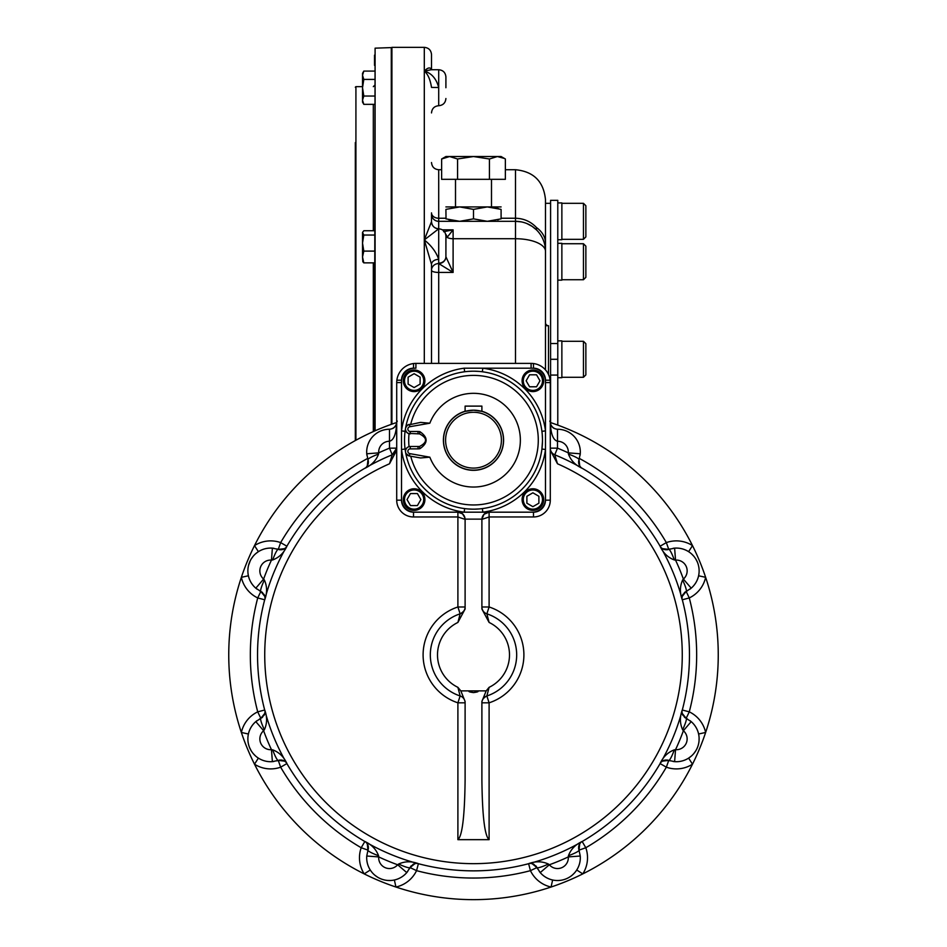 <?xml version="1.0" encoding="UTF-8"?>
<svg xmlns="http://www.w3.org/2000/svg" width="947" height="947" viewBox="0 0 947 947"><rect width="100%" height="100%" fill="white"/><g stroke="black" fill="none" stroke-linecap="round" stroke-linejoin="round"><path stroke-width="1.42" d="M405.079 431.335L401.516 430.873L401.516 449.494L405.079 449.032M482.354 508.598L482.816 512.173L464.184 512.173A72.588 72.588 0 0 1 401.516 449.494L401.516 500.17A12.003 12.003 0 0 0 413.508 512.173A12.003 12.003 0 0 1 401.516 500.17L401.516 498.974A13.199 13.199 0 0 0 414.715 512.173L464.184 512.173L464.646 508.598M482.354 371.769L482.816 368.194L464.184 368.194L464.646 371.769A68.989 68.989 0 0 0 405.553 452.11L405.695 452.713M488.995 512.173L484.012 514.268L481.905 519.134C482.603 514.647 485.006 512.327 489.102 512.173L533.492 512.173A12.003 12.003 0 0 0 545.484 500.17L545.484 449.494A72.588 72.588 0 0 1 482.816 512.173L532.285 512.173A13.199 13.199 0 0 0 545.484 498.974L545.484 449.494L541.921 449.032A68.989 68.989 0 0 0 483.893 371.982A68.989 68.989 0 0 0 405.553 428.257M545.484 500.17A12.003 12.003 0 0 1 533.492 512.173L489.102 512.173L489.102 516.967L481.893 519.37L481.893 609.016L489.102 622.451L486.865 613.822L489.102 606.98L489.102 516.967L533.492 516.967A16.797 16.797 0 0 0 550.29 500.17L545.484 500.17L545.484 430.873L541.921 431.335M401.516 381.392L401.516 430.873L401.516 380.197L396.864 380.209A19.2 19.2 0 0 1 413.531 363.541L413.508 368.194C406.227 368.904 402.226 372.905 401.516 380.197L401.516 381.392A13.199 13.199 0 0 1 414.715 368.194L413.508 368.194A12.003 12.003 0 0 0 401.516 380.197L401.516 381.392M550.29 500.17L550.29 382.588A19.2 19.2 0 0 0 550.136 380.209A19.2 19.2 0 0 1 550.29 382.588L545.484 382.588L545.484 380.197L545.484 430.873L545.484 381.392A13.199 13.199 0 0 0 532.285 368.194L482.816 368.194L533.492 368.194L533.469 363.541A19.2 19.2 0 0 1 550.136 380.209L545.484 380.197C544.785 372.905 540.784 368.916 533.492 368.194C541.211 369.508 545.212 373.509 545.484 380.197A12.003 12.003 0 0 0 533.492 368.194L532.321 368.194M410.276 446.487L409.033 446.641L410.276 446.487L409.033 446.641L410.276 446.487L410.276 448.878A2.403 2.403 0 0 0 409.862 453.649L429.831 457.164L420.575 457.969L409.447 456.004A4.794 4.794 0 0 1 405.494 450.867A4.794 4.794 0 0 1 410.276 446.487L418.018 446.487L418.018 448.878L419.852 448.724L419.509 446.487C427.559 442.285 427.559 438.094 419.509 433.88L408.157 433.383M418.018 433.88L418.018 431.489L419.852 431.631L419.509 433.88M419.852 431.631C428.186 437.336 428.186 443.03 419.852 448.724M410.276 431.489A2.403 2.403 0 0 1 409.862 426.718L409.447 424.363A4.794 4.794 0 0 0 405.494 429.5A4.794 4.794 0 0 0 410.276 433.88L409.033 433.726L410.276 433.88L409.033 433.726L410.276 433.88L410.276 431.489L418.018 431.489M407.518 425.156L420.575 422.398L429.831 423.202L409.862 426.718M465.107 411.235A30.15 30.15 0 0 0 473.5 470.328A30.15 30.15 0 0 0 481.893 411.235M407.47 425.191L405.683 427.689M405.529 429.749L406.263 431.702M406.393 431.903L407.944 433.276M409.033 433.726A64.787 64.787 0 0 0 409.033 446.641L407.979 447.067M407.683 447.244L406.488 448.345M406.334 448.547L405.541 450.5M405.517 450.689L405.553 452.11A68.989 68.989 0 0 0 541.921 449.032L542.477 441.148M406.097 453.649L409.447 456.004L409.862 453.649M418.018 446.487L419.509 446.487M481.893 411.389L481.893 406.109L465.107 406.109L465.107 411.389L473.5 410.193A29.996 29.996 0 0 0 447.529 455.176A29.996 29.996 0 0 0 499.471 455.176A29.996 29.996 0 0 0 473.5 410.193L481.893 411.389M473.5 412.288A27.889 27.889 0 0 0 449.34 454.134A27.889 27.889 0 0 0 497.66 454.134A27.889 27.889 0 0 0 473.5 412.288M408.11 384.091L408.11 377.166L414.111 373.698L420.113 377.166L420.113 384.091L414.111 387.56L408.11 384.091M414.111 369.993A10.796 10.796 0 0 0 403.315 380.801A10.796 10.796 0 0 0 414.111 391.596A10.796 10.796 0 0 0 424.907 380.801A10.796 10.796 0 0 0 414.111 369.993M414.111 371.2A9.6 9.6 0 0 0 405.801 385.595A9.6 9.6 0 0 0 422.421 385.595A9.6 9.6 0 0 0 414.111 371.2M417.414 505.568L410.477 505.568L407.021 499.566L410.477 493.565L417.414 493.565L420.87 499.566L417.414 505.568M403.315 499.566A10.796 10.796 0 0 0 414.111 510.362A10.796 10.796 0 0 0 424.907 499.566A10.796 10.796 0 0 0 414.111 488.77A10.796 10.796 0 0 0 403.315 499.566M404.511 499.566A9.6 9.6 0 0 0 418.917 507.876A9.6 9.6 0 0 0 418.917 491.256A9.6 9.6 0 0 0 404.511 499.566M538.89 496.275L538.89 503.2L532.889 506.669L526.887 503.2L526.887 496.275L532.889 492.807L538.89 496.275M532.889 510.362A10.796 10.796 0 0 0 543.685 499.566A10.796 10.796 0 0 0 532.889 488.77A10.796 10.796 0 0 0 522.093 499.566A10.796 10.796 0 0 0 532.889 510.362M532.889 509.166A9.6 9.6 0 0 0 541.199 494.772A9.6 9.6 0 0 0 524.579 494.772A9.6 9.6 0 0 0 532.889 509.166M529.586 374.799L536.523 374.799L539.979 380.801L536.523 386.79L529.586 386.79L526.13 380.801L529.586 374.799M543.685 380.801A10.796 10.796 0 0 0 532.889 369.993A10.796 10.796 0 0 0 522.093 380.801A10.796 10.796 0 0 0 532.889 391.596A10.796 10.796 0 0 0 543.685 380.801M542.489 380.801A9.6 9.6 0 0 0 528.083 372.479A9.6 9.6 0 0 0 528.083 389.11A9.6 9.6 0 0 0 542.489 380.801M486.178 690.884L460.822 690.884L465.107 701.467L465.107 780.15C464.669 816.231 462.266 836.059 457.898 839.658L489.102 839.658C484.734 836.059 482.331 816.231 481.893 780.15L481.893 701.467L486.178 690.884L489.102 687.333L486.865 695.962A7.197 7.197 0 0 0 481.893 702.816A7.197 7.197 0 0 1 481.928 702.129M482.449 700.058A7.197 7.197 0 0 0 482.153 700.934M457.898 839.658L457.898 702.816L465.107 702.816A7.197 7.197 0 0 0 460.135 695.962L457.898 687.333A35.998 35.998 0 0 1 457.898 622.451L460.135 613.822A7.197 7.197 0 0 0 465.107 606.98L465.095 609.158L465.107 606.991A7.197 7.197 0 0 1 465.072 607.666M460.822 690.884L457.898 687.333M486.865 695.962A43.195 43.195 0 0 0 486.865 613.822A7.197 7.197 0 0 1 481.893 606.98L489.102 606.98A50.392 50.392 0 0 1 489.102 702.816L481.893 702.816C481.751 700.093 483.408 697.821 486.865 695.962L489.102 702.816L489.102 839.658M481.893 519.358L481.893 519.358A7.197 7.197 0 0 1 481.905 519.134L465.107 519.134A7.197 7.197 0 0 1 465.107 519.37L465.107 609.016L457.898 622.451M401.516 382.588L396.71 382.588A19.2 19.2 0 0 1 396.864 380.209A19.2 19.2 0 0 0 396.71 382.588L396.71 500.17A16.797 16.797 0 0 0 413.508 516.967L413.508 512.173L457.898 512.173C461.994 512.327 464.397 514.647 465.095 519.134L464.551 516.612M458.005 512.173L462.479 513.807L464.941 517.879M460.135 613.822C463.592 611.975 465.249 609.69 465.107 606.991L457.898 606.98A50.392 50.392 0 0 0 457.898 702.816L460.135 695.962A43.195 43.195 0 0 1 460.135 613.822L457.898 606.98L457.898 516.967L465.107 519.37M464.551 609.726A7.197 7.197 0 0 0 464.847 608.862M473.5 690.884C467.463 691.156 467.475 691.724 473.512 692.6C479.537 691.724 479.525 691.156 473.5 690.884M261.55 717.956A7.197 7.197 0 0 0 262.603 717.151M263.941 715.494A7.197 7.197 0 0 0 264.462 714.393M264.651 713.837A7.197 7.197 0 0 0 264.935 711.848M264.698 710.061L264.687 710.013A7.197 7.197 0 0 0 264.687 710.013L257.726 711.848L260.827 718.347A12.003 1.716 64.5 0 0 264.379 729.758C267.22 723.425 267.314 716.843 264.687 710.013C266.024 712.322 264.746 715.103 260.827 718.347L264.758 713.422M371.283 871.477L370.265 870.009L364.204 873.892A244.752 244.752 0 0 1 241.367 732.457L248.386 734.008A22.799 22.799 0 0 1 256.945 720.703M259.525 719.022A22.799 22.799 0 0 1 260.697 718.406M248.386 734.008L248.078 735.76M249.594 747.633L251.168 750.746M253.18 753.552L255.572 756.014L253.18 753.563M539.305 871.453A22.799 22.799 0 0 0 552.622 880L551.071 887.031A244.752 244.752 0 0 1 364.204 873.892A29.996 29.996 0 0 1 361.198 847.743A223.161 223.161 0 0 1 280.655 767.188L278.252 760.405C283.307 759.932 286.183 760.986 286.882 763.566A7.197 7.197 0 0 1 286.882 763.566L280.655 767.188A29.996 29.996 0 0 1 254.506 764.193L258.377 758.121A22.799 22.799 0 0 0 273.837 761.483M278.11 760.453A22.799 22.799 0 0 1 276.844 760.855M279.034 760.181A7.197 7.197 0 0 1 280.348 760.003M281.2 760.015A7.197 7.197 0 0 1 281.863 760.098M282.466 760.228A7.197 7.197 0 0 1 283.615 760.63M284.147 760.903A7.197 7.197 0 0 1 285.745 762.098M368.217 849.352A7.197 7.197 0 0 0 368.395 848.038M368.383 847.198A7.197 7.197 0 0 0 368.3 846.523M368.17 845.931A7.197 7.197 0 0 0 367.767 844.783M367.495 844.251A7.197 7.197 0 0 0 366.3 842.652M364.867 841.54L364.82 841.516A7.197 7.197 0 0 0 364.82 841.516L361.198 847.743L367.992 850.134A12.003 1.716 19.5 0 0 367.981 850.146L367.981 850.146A12.003 1.716 19.5 0 0 378.563 855.709C376.089 849.222 371.508 844.487 364.82 841.516C367.412 842.214 368.466 845.079 367.992 850.134L366.749 856.017L378.705 856.917L378.563 855.709M377.664 877.23L374.846 875.217L377.628 877.218M387.477 880.45L390.91 880.497L387.477 880.45M673.163 761.483A22.799 22.799 0 0 0 688.623 758.121L692.494 764.193A244.752 244.752 0 0 1 551.071 887.031A29.996 29.996 0 0 1 530.45 870.66A223.161 223.161 0 0 1 416.55 870.66L410.051 867.57A12.003 1.716 -154.5 0 1 410.051 867.57C413.294 863.652 416.064 862.362 418.385 863.7A7.197 7.197 0 0 1 418.385 863.7L416.55 870.66A29.996 29.996 0 0 1 395.929 887.031L394.378 880A22.799 22.799 0 0 0 407.695 871.453M409.98 867.701A22.799 22.799 0 0 1 409.364 868.873M410.442 866.848A7.197 7.197 0 0 1 411.247 865.795M412.892 864.457A7.197 7.197 0 0 1 414.005 863.924M414.561 863.747A7.197 7.197 0 0 1 416.538 863.463M536.558 866.848A7.197 7.197 0 0 0 535.753 865.795M534.108 864.457A7.197 7.197 0 0 0 532.995 863.924M532.439 863.747A7.197 7.197 0 0 0 530.462 863.463M528.663 863.688L528.615 863.7A7.197 7.197 0 0 0 528.615 863.7L530.45 870.66L536.949 867.559A12.003 1.716 -25.5 0 0 536.949 867.57L536.949 867.57A12.003 1.716 -25.5 0 0 548.36 864.019C542.027 861.178 535.446 861.072 528.615 863.7C530.936 862.362 533.706 863.652 536.949 867.559L532.036 863.64M537.636 868.873A22.799 22.799 0 0 1 537.02 867.701M552.622 880L554.374 880.319M572.166 875.217L574.616 872.826L572.166 875.217M690.055 589.093A22.799 22.799 0 0 0 698.614 575.776L705.633 577.327A244.752 244.752 0 0 1 692.494 764.193A29.996 29.996 0 0 1 666.345 767.188A223.161 223.161 0 0 1 585.802 847.743L579.008 850.134C578.534 845.079 579.588 842.214 582.18 841.516A7.197 7.197 0 0 1 582.18 841.516L585.802 847.743A29.996 29.996 0 0 1 582.796 873.892L576.735 870.009L575.752 871.429M578.783 849.352A7.197 7.197 0 0 1 578.605 848.038M578.617 847.198A7.197 7.197 0 0 1 578.7 846.523M578.83 845.931A7.197 7.197 0 0 1 579.233 844.783M579.505 844.251A7.197 7.197 0 0 1 580.7 842.652M667.966 760.181A7.197 7.197 0 0 0 666.652 760.003M665.8 760.015A7.197 7.197 0 0 0 665.137 760.098M664.534 760.228A7.197 7.197 0 0 0 663.385 760.63M662.853 760.903A7.197 7.197 0 0 0 661.255 762.098M660.154 763.531L660.118 763.566A7.197 7.197 0 0 0 660.118 763.566L666.345 767.188L668.748 760.405A12.003 1.716 -70.5 0 0 674.311 749.835C667.824 752.309 663.089 756.878 660.118 763.566C660.817 760.986 663.693 759.932 668.748 760.405L662.498 761.116M670.156 760.855A22.799 22.799 0 0 1 668.89 760.453M688.623 758.121L691.405 756.026M693.82 753.552L695.82 750.77M699.052 740.921L699.099 737.488L699.052 740.921M551.355 422.859L551.379 422.859A244.752 244.752 0 0 1 705.633 577.327A29.996 29.996 0 0 1 689.274 597.936A223.161 223.161 0 0 1 689.274 711.848L686.173 718.347C682.254 715.103 680.976 712.322 682.313 710.013A7.197 7.197 0 0 1 682.313 710.013L689.274 711.848A29.996 29.996 0 0 1 705.633 732.457L698.614 734.008A22.799 22.799 0 0 0 690.055 720.703M686.303 718.406A22.799 22.799 0 0 1 687.475 719.022M685.45 717.956A7.197 7.197 0 0 1 684.397 717.151M683.059 715.494A7.197 7.197 0 0 1 682.538 714.393M682.349 713.837A7.197 7.197 0 0 1 682.065 711.848M685.45 591.839A7.197 7.197 0 0 0 684.397 592.644M683.059 594.29A7.197 7.197 0 0 0 682.538 595.391M682.349 595.959A7.197 7.197 0 0 0 682.065 597.936M682.313 599.782L682.302 599.723A7.197 7.197 0 0 0 682.313 599.782L689.274 597.936L686.173 591.449A12.003 1.716 -115.5 0 0 686.173 591.437A12.003 1.716 -115.5 0 0 682.621 580.038C679.78 586.371 679.686 592.952 682.313 599.782C680.976 597.462 682.254 594.68 686.173 591.449L682.242 596.361M687.475 590.762A22.799 22.799 0 0 1 686.303 591.378M698.614 575.776L698.922 574.024M697.406 562.151L695.832 559.05M693.82 556.232L691.428 553.782L693.82 556.232M579.457 458.241A22.799 22.799 0 0 1 579.398 458.466A223.161 223.161 0 0 1 666.345 542.595L668.748 549.378C663.693 549.852 660.817 548.798 660.118 546.218A7.197 7.197 0 0 1 660.118 546.218L666.345 542.595A29.996 29.996 0 0 1 692.494 545.602L688.623 551.663A22.799 22.799 0 0 0 673.163 548.301M668.89 549.331A22.799 22.799 0 0 1 670.156 548.94M667.966 549.615A7.197 7.197 0 0 1 666.652 549.793M665.8 549.769A7.197 7.197 0 0 1 665.137 549.686M664.534 549.568A7.197 7.197 0 0 1 663.385 549.153M662.853 548.893A7.197 7.197 0 0 1 661.255 547.686M549.745 421.095L550.29 422.054C550.716 426.422 553.119 428.813 557.487 429.251A22.799 22.799 0 0 1 580.097 455.235M279.034 549.615A7.197 7.197 0 0 0 280.348 549.793M281.2 549.769A7.197 7.197 0 0 0 281.863 549.686M282.466 549.568A7.197 7.197 0 0 0 283.615 549.153M284.147 548.893A7.197 7.197 0 0 0 285.745 547.686M286.846 546.265L286.882 546.218A7.197 7.197 0 0 0 286.882 546.218L280.655 542.595L278.252 549.378A12.003 1.716 109.5 0 0 272.689 559.949C279.176 557.487 283.911 552.906 286.882 546.218C286.183 548.798 283.307 549.852 278.252 549.378L284.502 548.68M254.506 764.193A244.752 244.752 0 0 1 241.367 732.457A244.752 244.752 0 0 0 254.506 764.193A244.752 244.752 0 0 1 254.506 545.602L258.377 551.663A22.799 22.799 0 0 1 273.837 548.301M276.844 548.94A22.799 22.799 0 0 1 278.11 549.331M258.377 551.663L255.595 553.758M253.18 556.232L251.18 559.026M250.304 560.6L248.516 565.454M241.367 732.457A29.996 29.996 0 0 1 257.726 711.848A223.161 223.161 0 0 1 257.726 597.936L260.827 591.449A12.003 1.716 -64.5 0 1 260.827 591.437L260.827 591.449C264.746 594.68 266.024 597.462 264.687 599.782L264.698 599.723A7.197 7.197 0 0 1 264.687 599.782L257.726 597.936A29.996 29.996 0 0 1 241.367 577.327L248.386 575.776A22.799 22.799 0 0 0 256.945 589.093M260.697 591.378A22.799 22.799 0 0 1 259.525 590.762M261.55 591.839A7.197 7.197 0 0 1 262.603 592.644M263.941 594.29A7.197 7.197 0 0 1 264.462 595.391M264.651 595.959A7.197 7.197 0 0 1 264.935 597.936M241.367 577.327A244.752 244.752 0 0 1 254.506 545.602A244.752 244.752 0 0 0 241.367 577.327A244.752 244.752 0 0 1 254.506 545.602A29.996 29.996 0 0 1 280.655 542.595A223.161 223.161 0 0 1 367.602 458.466L367.981 459.65A12.003 1.716 -19.5 0 1 367.981 459.65L366.749 453.779A22.799 22.799 0 0 1 389.501 429.251L389.513 441.255C393.845 440.118 396.237 433.797 396.71 422.279L397.255 421.095M395.645 422.859L395.621 422.859A244.752 244.752 0 0 0 254.506 545.602M264.758 596.361L260.827 591.449L255.808 588.17L263.621 579.067L264.379 580.038A12.003 1.716 -64.5 0 0 260.827 591.437L255.808 588.17A22.799 22.799 0 0 1 272.381 548.147L271.469 560.103L272.689 559.949M272.381 548.147L278.252 549.378L272.381 548.147M264.379 580.038C267.22 586.371 267.314 592.952 264.687 599.782M284.502 761.116L278.252 760.405L272.381 761.648L271.469 749.681L272.689 749.835A12.003 1.716 -109.5 0 0 278.252 760.405L272.381 761.648A22.799 22.799 0 0 1 255.808 721.626L263.621 730.729L264.379 729.758M255.808 721.626L260.827 718.347L255.808 721.626M272.689 749.835C279.176 752.309 283.911 756.878 286.882 763.566L286.846 763.531M398.64 864.019A12.003 1.716 -154.5 0 0 410.051 867.57L406.772 872.589L397.669 864.777L398.64 864.019C404.973 861.178 411.554 861.072 418.385 863.7L418.337 863.688M414.964 863.64L410.051 867.57L406.772 872.589A22.799 22.799 0 0 1 366.749 856.017L367.981 850.146L367.282 843.884M579.718 843.884L579.019 850.146L580.251 856.017L568.295 856.917L568.437 855.709A12.003 1.716 160.5 0 0 579.019 850.146L579.019 850.146A12.003 1.716 160.5 0 0 579.008 850.134L580.251 856.017A22.799 22.799 0 0 1 540.228 872.589L549.331 864.777L548.36 864.019M540.228 872.589L536.949 867.559L540.228 872.589M568.437 855.709C570.911 849.222 575.492 844.487 582.18 841.516L582.133 841.54M682.242 713.422L686.173 718.347L691.192 721.626L683.379 730.729L682.621 729.758A12.003 1.716 115.5 0 0 686.173 718.347L691.192 721.626A22.799 22.799 0 0 1 674.619 761.648L675.531 749.681L674.311 749.835M674.619 761.648L668.748 760.405L674.619 761.648M682.621 729.758C679.78 723.425 679.686 716.843 682.313 710.013L682.302 710.061M662.498 548.68L668.748 549.378L674.619 548.147L675.531 560.103L674.311 559.949A12.003 1.716 70.5 0 0 668.748 549.378L674.619 548.147A22.799 22.799 0 0 1 691.192 588.17L683.379 579.067L682.621 580.038M691.192 588.17L686.173 591.449L691.192 588.17M674.311 559.949C667.824 557.487 663.089 552.906 660.118 546.218L660.154 546.265M557.156 429.251L557.487 429.251A7.197 7.197 0 0 1 557.487 429.251A22.799 22.799 0 0 1 580.251 453.779L579.008 459.65A12.003 1.716 -160.5 0 0 579.019 459.65L579.019 459.65A12.003 1.716 -160.5 0 0 568.437 454.087C570.911 460.573 575.492 465.297 582.18 468.268L582.18 468.268C579.588 467.581 578.534 464.705 579.008 459.65L579.398 458.466M579.718 465.9L579.019 459.65L580.251 453.779L568.295 452.867L568.437 454.087M550.314 421.486A7.197 7.197 0 0 0 550.29 422.054L550.29 422.279C550.763 433.797 553.155 440.118 557.487 441.255L557.487 429.251L557.511 441.255A19.2 19.2 0 0 1 557.487 441.255A10.796 10.796 0 0 1 568.295 452.867A223.161 223.161 0 0 0 557.487 448.144L550.29 448.144A7.197 7.197 0 0 0 554.776 454.809L557.487 463.77A208.766 208.766 0 0 1 638.219 783.157A208.766 208.766 0 0 1 308.781 783.157A208.766 208.766 0 0 1 389.513 463.77L392.224 454.809L389.513 448.144L396.71 448.144A7.197 7.197 0 0 1 392.224 454.809L396.71 448.156A7.197 7.197 0 0 1 396.686 448.819M389.844 429.251L389.513 429.251A22.799 22.799 0 0 1 389.513 429.251A7.197 7.197 0 0 1 389.501 429.251C393.881 428.813 396.284 426.422 396.71 422.054L396.71 422.054M366.903 455.235A22.799 22.799 0 0 1 366.749 453.779L378.705 452.867L378.563 454.087C376.089 460.573 371.508 465.297 364.82 468.268L364.867 468.244M396.556 423.546C395.384 427.002 393.029 428.908 389.513 429.251L389.489 441.255A19.2 19.2 0 0 1 389.489 441.255L389.513 448.144A223.161 223.161 0 0 0 378.705 452.867A10.796 10.796 0 0 1 389.489 441.255M364.82 468.268C367.412 467.581 368.466 464.705 367.992 459.65A12.003 1.716 -19.5 0 1 378.563 454.087M415.911 368.194L413.508 368.194L415.911 368.194L415.911 363.399A19.2 19.2 0 0 0 413.531 363.541A19.2 19.2 0 0 1 415.911 363.399L531.089 363.399A19.2 19.2 0 0 1 533.469 363.541A19.2 19.2 0 0 0 531.089 363.399L531.089 368.194M396.71 450.239L389.513 463.77M396.509 449.872A7.197 7.197 0 0 1 396.071 451.115M394.698 453.14A7.197 7.197 0 0 1 393.763 453.956M550.29 450.227L557.487 463.77M393.325 428.162A7.197 7.197 0 0 0 393.928 427.736M394.591 427.156A7.197 7.197 0 0 0 394.946 426.777L393.49 428.056M396 425.179A7.197 7.197 0 0 0 396.686 421.486M396.675 421.297A7.197 7.197 0 0 0 396.663 421.237L396.71 421.971M368.217 460.431L368.395 461.745M368.383 462.586L368.3 463.261M368.17 463.852L367.767 465.013M367.495 465.545L366.3 467.131M578.783 460.431L578.605 461.745M578.617 462.586L578.7 463.261M578.83 463.852L579.233 465.013M579.505 465.545L580.7 467.131M553.675 428.162A7.197 7.197 0 0 1 553.072 427.736M413.508 512.173L457.898 512.173L457.898 516.967L413.508 516.967M557.487 441.255L557.487 448.144L554.776 454.809A215.963 215.963 0 0 1 645.132 785.974A215.963 215.963 0 0 1 301.868 785.974A215.963 215.963 0 0 1 392.224 454.809M692.494 545.602A244.752 244.752 0 0 1 705.633 577.327A244.752 244.752 0 0 0 692.494 545.602A244.752 244.752 0 0 1 705.633 577.327M705.633 732.457A244.752 244.752 0 0 1 692.494 764.193A244.752 244.752 0 0 0 705.633 732.457A244.752 244.752 0 0 1 692.494 764.193M582.796 873.892A244.752 244.752 0 0 1 551.071 887.031A244.752 244.752 0 0 0 582.796 873.892A244.752 244.752 0 0 1 551.071 887.031M395.929 887.031A244.752 244.752 0 0 1 364.204 873.892A244.752 244.752 0 0 0 395.929 887.031A244.752 244.752 0 0 1 364.204 873.892M445.907 218.852C445.907 222.095 445.907 222.095 445.907 218.852L459.697 221.314L487.303 221.314L501.093 218.852C501.093 222.095 501.093 222.095 501.093 218.852L501.093 209.382L487.303 206.92L473.5 209.382L459.697 206.92L445.907 209.382C445.907 206.15 445.907 206.15 445.907 209.382L446.025 218.899M445.907 221.314L459.697 221.314L473.5 218.852L487.303 221.314L501.093 221.314M445.907 206.92L501.093 206.92M501.093 209.382C501.093 206.15 501.093 206.15 501.093 209.382L501.093 209.382M493.636 207.476L498.489 208.589M453.364 220.769L448.511 219.657M498.584 219.633L497.696 219.87M473.5 218.852L473.5 209.382M374.515 65.343L374.515 55.151M374.515 431.051L375.095 48.167L375.095 430.79M355.326 154.574L355.326 241.118M355.326 292.682L355.326 309.278M355.326 409.305L355.326 425.901M355.326 153.698L355.326 146.702M355.326 142.63L355.326 153.663M355.326 143.482L355.326 147.495M355.326 142.571L355.326 440.556M583.459 341.299L583.459 377.285L585.862 374.894L585.862 343.69L583.459 341.299L561.867 341.299M583.459 243.734L583.459 279.732L585.862 277.329L585.862 246.137L583.459 243.734L561.867 243.734M583.459 203.321L583.459 239.319L585.862 236.916L585.862 205.724L583.459 203.321L561.867 203.321M557.783 243.308L561.867 243.308L561.867 280.146L557.783 280.146M557.783 202.907L561.867 202.907L561.867 239.733L557.783 239.733M557.783 340.873L561.867 340.873L561.867 377.711L557.783 377.711M362.523 75.263L363.802 79.406L362.523 87.728L362.523 102.122L363.802 104.348L374.515 104.348M362.559 99.471L362.689 98.725M362.772 98.393L363.281 97.044M362.523 75.251L363.802 71.096L362.523 73.321L362.523 87.728L363.802 96.038L362.523 100.193L363.802 104.348M362.559 74.529L362.689 73.807M362.772 73.464L363.352 71.948M363.802 71.096L374.515 71.096M363.802 79.406L374.515 79.406M363.802 96.038L374.515 96.038M374.515 230.748L363.802 230.748L362.523 232.406L363.802 235.045L362.523 243.083L362.523 236.62M363.802 262.864L362.523 256.98L362.523 243.083L363.802 251.109L362.523 256.98L362.819 261.715L363.802 262.864L374.515 262.864M362.523 232.903L362.523 243.083M363.802 235.045L374.515 235.045M363.802 251.109L374.515 251.109M457.567 158.989L473.5 156.527L497.4 156.527L489.433 158.989L473.5 156.527L445.907 156.527L441.633 158.989L441.633 179.326L457.567 179.326L457.567 158.989L449.6 156.527L441.633 158.989M445.587 157.19L446.463 156.942M501.046 157.084L503.828 158.173L501.058 157.084M504.36 158.445L497.4 156.527L501.093 156.527L505.367 158.989L505.367 179.326L457.567 179.326M455.507 206.92L455.507 179.326M489.433 158.989L489.433 179.326M550.586 343.512L550.586 200.326L557.783 200.326L557.783 343.512L550.586 343.512L550.586 422.421M557.783 425.108L557.783 375.071L550.586 375.071M557.783 375.071L557.783 359.292L550.586 359.292M557.783 359.292L557.783 343.512M545.484 203.321L550.586 203.321M545.484 201.818L545.484 325.697L548.491 325.697A2.995 2.995 0 0 1 545.484 322.702A2.995 2.995 0 0 0 548.491 325.697L548.491 374.479M431.796 69.794L431.512 69.711C430.246 66.988 427.843 67.45 424.303 71.096L431.228 69.723L424.303 71.096L424.303 47.35L391.916 47.35L391.916 424.138M505.367 169.726L515.488 169.726C533.706 171.502 543.708 181.504 545.484 199.722L545.484 243.154A29.996 21.828 180 0 0 536.487 227.552L536.487 229.884L532.119 226.345M545.484 369.898L545.484 243.154M445.907 236.276A7.197 6.286 167.4 0 1 445.942 236.999L445.907 256.755A7.197 6.7 -6.6 0 1 438.721 263.562L438.71 272.44A7.197 2.178 180 0 1 431.512 270.262A7.197 6.7 180 0 1 438.71 263.562L453.104 272.44L453.104 238.727L515.488 238.727A29.996 12.583 180 0 1 545.484 251.31A29.996 29.996 0 0 0 515.488 221.314L438.71 221.314A7.197 7.197 0 0 1 431.512 214.117L431.512 221.61A7.197 7.197 180 0 0 438.71 228.807L424.303 239.922C431.524 245.758 436.33 252.245 438.71 259.383A7.197 5.031 180 0 0 431.512 264.402L431.512 264.402A7.197 5.031 180 0 1 431.512 264.402L431.512 265.113L431.512 264.414A7.197 5.031 180 0 0 431.512 264.414L424.303 239.922L424.303 363.399M424.303 47.35C428.683 47.776 431.086 50.179 431.512 54.547L431.512 69.51M445.646 234.087A7.197 6.132 93.8 0 1 447.102 237.377L453.104 229.825L443.598 231.731M442.391 229.825L453.104 229.825L453.104 238.727A7.197 3.019 0 0 1 447.102 237.377L445.942 236.999M431.512 162.529C431.939 166.897 434.33 169.3 438.71 169.726L438.71 263.159A7.197 6.546 0 0 0 445.907 256.625L445.907 236.679M445.907 256.755L453.104 272.44L438.71 272.44L438.71 363.399M445.907 87.728L445.907 76.92C445.481 72.552 443.078 70.149 438.71 69.723C443.078 70.149 445.481 72.552 445.907 76.92M445.907 236.004C445.481 231.636 443.078 229.233 438.71 228.807C434.33 228.381 431.939 225.978 431.512 221.61L424.303 239.922L424.303 71.096C427.843 74.008 430.246 79.441 431.512 87.42L431.512 87.384M431.512 87.42L438.71 87.515C436.33 78.637 431.524 73.168 424.303 71.096M431.512 264.414L431.512 363.399M515.488 363.399L515.488 218.248C523.821 218.461 530.817 221.562 536.487 227.552M464.184 368.194A72.588 72.588 0 0 0 401.516 430.873M545.484 430.873A72.588 72.588 0 0 0 482.816 368.194M410.276 448.878L418.018 448.878M429.831 457.164A46.853 46.853 0 0 0 501.756 477.56A46.853 46.853 0 0 0 501.756 402.806A46.853 46.853 0 0 0 429.831 423.202M410.738 424.126A64.787 64.787 0 0 1 510.457 386.968A64.787 64.787 0 0 1 510.457 493.387A64.787 64.787 0 0 1 410.738 456.229M533.492 516.967L533.492 512.173M489.102 622.451A35.998 35.998 0 0 1 489.102 687.333M263.621 579.067A10.796 10.796 0 0 1 271.469 560.103A223.161 223.161 0 0 0 263.621 579.067M271.469 749.681A10.796 10.796 0 0 1 263.621 730.729A223.161 223.161 0 0 0 271.469 749.681M397.669 864.777A10.796 10.796 0 0 1 378.705 856.917A223.161 223.161 0 0 0 397.669 864.777M568.295 856.917A10.796 10.796 0 0 1 549.331 864.777A223.161 223.161 0 0 0 568.295 856.917M683.379 730.729A10.796 10.796 0 0 1 675.531 749.681A223.161 223.161 0 0 0 683.379 730.729M675.531 560.103A10.796 10.796 0 0 1 683.379 579.067A223.161 223.161 0 0 0 675.531 560.103M396.71 500.17L401.516 500.17M545.484 382.588L545.484 381.357M391.289 424.363L391.289 47.599L391.916 48.202M362.523 86.639L355.918 86.639L355.918 440.237M373.319 431.583L373.319 262.864M373.319 230.748L373.319 104.348M431.512 112.918C431.939 108.55 434.33 106.147 438.71 105.721C443.078 105.295 445.481 102.892 445.907 98.524C445.481 102.892 443.078 105.295 438.71 105.721L438.71 69.723L431.228 69.723M431.512 212.886A7.197 5.351 180 0 0 438.71 218.248L445.907 218.248M501.093 218.248L515.488 218.248L515.488 169.726M404.736 445.729L404.523 441.266M404.523 439.207L404.736 434.614M467.925 508.941L472.529 509.166M474.589 509.166L479.052 508.941M467.948 371.413L472.411 371.2M474.471 371.2L479.075 371.425M542.264 434.637L542.477 439.088M482.059 517.879L482.449 516.612M482.662 516.151L483.006 515.535M483.136 515.334L484.947 513.487M486.427 512.682L487.622 512.315M464.35 516.162L464.006 515.547M463.864 515.334L462.053 513.487M460.573 512.682L459.378 512.315M249.002 746.047L249.558 747.562M249.842 748.225L251.156 750.734M256.968 757.15L258.365 758.121M379.202 878.094L380.789 878.816M392.685 880.308L394.366 880.012M564.649 879.396L566.164 878.84M690.079 757.115L691.393 756.037M693.831 753.552L695.844 750.734M696.696 749.195L697.418 747.609M698.922 735.712L698.614 734.02M697.998 563.749L697.442 562.234M697.158 561.571L695.844 559.061M690.032 552.646L688.635 551.675M256.921 552.681L255.607 553.746M253.169 556.244L251.156 559.05M249.369 562.719L248.516 565.442M248.09 574.083L248.386 575.764M557.487 429.251C553.971 428.908 551.616 427.002 550.444 423.546M367.282 465.9L367.981 459.65L366.749 453.779M401.516 381.357L401.516 380.197C402.83 372.467 406.831 368.466 413.508 368.194L414.679 368.194M396.71 422.125L396.473 423.877M396.024 425.132L395.159 426.517M375.095 48.167L391.289 47.599M373.319 86.639L374.515 85.443M355.918 86.639L355.326 87.242M583.459 377.285L561.867 377.285M583.459 279.732L561.867 279.732M583.459 239.319L561.867 239.319M491.493 206.92L491.493 179.326M515.488 221.314L521.252 221.87M522.993 222.273L524.176 222.604M527.124 223.67L532.25 226.428M534.605 228.191L536.487 229.884M438.71 169.726L441.633 169.726"/></g></svg>
